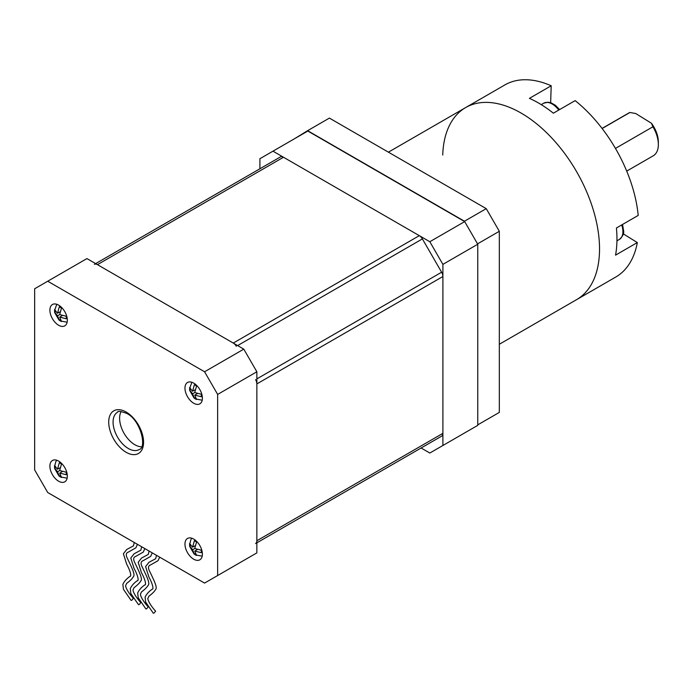 <?xml version="1.0" encoding="UTF-8"?>
<svg xmlns="http://www.w3.org/2000/svg" width="693" height="693" viewBox="0 0 693 693"><rect width="100%" height="100%" fill="white"/><g stroke="black" fill="none" stroke-linecap="round" stroke-linejoin="round"><path stroke-width="1.04" d="M95.651 263.617L280.414 156.939A6.159 3.56 60 0 1 283.498 157.25L419.308 235.655A6.159 3.56 60 0 1 422.392 238.912L441.623 272.219A6.159 3.56 60 0 1 442.896 276.516L442.896 433.342A6.159 3.56 60 0 1 441.623 436.157L422.392 447.262A6.159 3.56 60 0 1 422.358 447.28M255.578 543.572A6.159 3.56 -120 0 0 256.852 540.748L256.852 383.922A6.159 3.56 -120 0 0 255.578 379.634M236.348 346.318A6.159 3.56 -120 0 0 233.264 343.07L97.453 264.657A6.159 3.56 -120 0 0 94.369 264.354M464.682 221.604L307.831 131.046L272.973 151.169L429.825 241.727L464.682 221.604L477.754 244.248L477.754 425.363L442.896 445.486L442.896 264.371L429.825 241.727M259.901 168.78L259.901 158.723L272.973 151.169M442.896 445.486L429.825 453.031L421.11 447.999M477.754 244.248L442.896 264.371M243.789 349.142L256.852 371.777L256.852 552.893L217.645 575.536L217.645 394.421L204.574 371.777L243.789 349.142L86.937 258.584L34.65 288.773L34.65 469.889L47.722 492.524L204.574 583.082L217.645 575.536M256.852 371.777L217.645 394.421M193.676 403.222A12.327 7.112 -120 0 0 199.844 403.837A12.327 7.112 -120 0 0 201.732 393.962A12.327 7.112 -120 0 0 193.676 383.099A12.327 7.112 -120 0 0 187.517 382.493A12.327 7.112 -120 0 0 185.629 392.368A12.327 7.112 -120 0 0 193.676 403.222M193.676 559.182A12.327 7.112 -120 0 0 199.844 559.797A12.327 7.112 -120 0 0 201.732 549.921A12.327 7.112 -120 0 0 193.676 539.059A12.327 7.112 -120 0 0 187.517 538.452A12.327 7.112 -120 0 0 185.629 548.328A12.327 7.112 -120 0 0 193.676 559.182M58.61 325.242A12.327 7.112 -120 0 0 64.778 325.857A12.327 7.112 -120 0 0 66.667 315.982A12.327 7.112 -120 0 0 58.61 305.119A12.327 7.112 -120 0 0 52.451 304.513A12.327 7.112 -120 0 0 50.563 314.388A12.327 7.112 -120 0 0 58.61 325.242M58.61 481.202A12.327 7.112 -120 0 0 64.778 481.817A12.327 7.112 -120 0 0 66.667 471.942A12.327 7.112 -120 0 0 58.61 461.079A12.327 7.112 -120 0 0 52.451 460.473A12.327 7.112 -120 0 0 50.563 470.348A12.327 7.112 -120 0 0 58.61 481.202M204.574 371.777L47.722 281.219M121.145 411.503A21.57 12.448 -120 0 0 134.858 444.733A21.57 12.448 -120 0 0 141.537 446.812M139.206 604.547L140.818 602.65L139.206 604.547M154.019 613.097L155.63 611.2L154.019 613.097M146.613 608.826L148.224 606.929L146.613 608.826M131.791 600.268L133.411 598.38L131.791 600.268M59.702 470.512L57.528 471.777L59.321 476.221L60.308 476.905L61.504 477.477L59.702 473.146A2.278 1.317 -120 0 0 59.806 473.085L66.251 474.731L66.251 472.219L59.806 470.573A2.278 1.317 -120 0 0 59.702 470.4L59.806 470.573M67.134 478.179L60.308 476.905M59.702 470.4L61.504 463.998L59.321 462.733L57.528 469.144A2.278 1.317 -120 0 0 57.424 469.196L54.574 465.479L54.608 468.416L58.974 475.978L60.118 475.762M55.371 467.532L54.574 467.992L57.528 471.777M59.702 314.553L57.528 315.809L59.321 320.253L60.308 320.937L61.504 321.509L59.702 317.186A2.278 1.317 -120 0 0 59.806 317.125L66.251 318.771L66.251 316.259L59.806 314.613A2.278 1.317 -120 0 0 59.702 314.44L59.806 314.613M67.134 322.219L60.308 320.937M59.702 314.44L61.504 308.03L59.321 306.774L57.528 313.175A2.278 1.317 -120 0 0 57.424 313.236L54.574 309.52L54.608 312.448L58.974 320.019L60.118 319.794M55.371 311.573L54.574 312.032L57.528 315.809M194.768 548.492L192.593 549.748L194.386 554.201L195.374 554.885L196.569 555.457L194.768 551.126A2.278 1.317 -120 0 0 194.872 551.065L201.316 552.711L201.316 550.199L194.872 548.553A2.278 1.317 -120 0 0 194.768 548.38L194.872 548.553M202.2 556.158L195.374 554.885M194.768 548.38L196.569 541.978L194.386 540.713L192.593 547.124A2.278 1.317 -120 0 0 192.489 547.175L189.639 543.459L189.674 546.396L194.04 553.958L195.183 553.742M190.436 545.512L189.639 545.971L192.593 549.748M194.768 392.533L192.593 393.789L194.386 398.232L195.374 398.917L196.569 399.489L194.768 395.166A2.278 1.317 -120 0 0 194.872 395.105L201.316 396.751L201.316 394.239L194.872 392.593A2.278 1.317 -120 0 0 194.768 392.42L194.872 392.593M202.2 400.199L195.374 398.917M194.768 392.42L196.569 386.01L194.386 384.754L192.593 391.155A2.278 1.317 -120 0 0 192.489 391.216L189.639 387.5L189.674 390.428L194.04 397.999L195.183 397.773M190.436 389.553L189.639 390.012L192.593 393.789M62.162 471.612L59.806 473.085M57.424 469.196L59.988 467.836M62.162 315.644L59.806 317.125M57.424 313.236L59.988 311.876M197.228 549.592L194.872 551.065M192.489 547.175L195.054 545.815M197.228 393.624L194.872 395.105M192.489 391.216L195.054 389.856M499.324 231.289L477.538 243.867L464.466 221.232L307.614 130.674L329.4 118.096L486.252 208.654L499.324 231.289L499.324 412.404L477.754 424.861M294.542 138.721L307.614 130.674M464.466 221.232L486.252 208.654M442.732 155.041A110.906 64.033 60 0 1 465.653 107.571A110.906 64.033 60 0 1 550.372 136.504A110.906 64.033 60 0 1 599.514 247.037A110.906 64.033 60 0 1 576.559 299.671L499.324 344.265M626.715 171.11L653.248 155.795A24.645 14.232 -120 0 0 658.341 145.244A24.645 14.232 -120 0 0 658.35 144.508A24.645 14.232 -120 0 0 652.919 126.784L651.429 123.25L635.732 113.522L629.885 112.5A24.645 14.232 -120 0 0 628.603 113.106L602.061 128.422M652.919 126.784L615.453 148.415M629.885 112.5L602.139 128.517M465.653 107.571A110.906 64.033 60 0 1 552.442 138.704A110.906 64.033 60 0 1 599.48 252.2A110.906 64.033 60 0 1 576.559 299.671L615.774 277.035A110.906 64.033 60 0 0 637.326 242.567L615.549 255.145A110.906 64.033 60 0 0 616.909 242.143A110.906 64.033 60 0 0 616.423 227.997L638.21 215.419A110.906 64.033 60 0 0 575.147 100.615L553.36 113.193A110.906 64.033 60 0 0 529.409 98.354L551.195 85.776A110.906 64.033 60 0 0 504.859 84.936L388.409 152.165M550.649 102.694L551.195 85.776M623.25 233.836L637.326 242.567M651.429 123.25A21.57 12.448 60 0 1 658.35 141.996L658.35 144.508M442.896 276.516L256.852 383.922M256.852 540.748L442.896 433.342M256.852 378.898L441.623 272.219M283.498 157.25L97.453 264.657M233.264 343.07L419.308 235.655M422.392 238.912L237.621 345.582M441.623 436.157L256.852 542.836M126.143 412.032A24.645 14.232 60 0 1 143.572 442.212A24.645 14.232 60 0 1 126.143 452.278A24.645 14.232 60 0 1 108.714 422.089A24.645 14.232 60 0 1 126.143 412.032M117.541 412.222A21.57 12.448 -120 0 0 114.232 429.495A21.57 12.448 -120 0 0 128.326 448.501A21.57 12.448 -120 0 0 139.111 449.575C147.124 447.973 140.792 420.131 126.784 413.435C120.738 411.226 117.663 410.819 117.541 412.222M558.766 110.066A16.944 9.78 -120 0 0 543.745 103.188L548.076 102.209L551.1 102.85L555.362 105.258L559.606 109.589M616.943 240.835L619.395 239.414A16.944 9.78 -120 0 0 622.912 231.661A16.944 9.78 -120 0 0 621.716 224.948M141.675 546.768L140.861 550.164L134.139 553.768L130.786 558.03L134.078 568.477C138.548 576.567 138.661 581.02 137.509 580.569C134.087 582.891 131.679 585.585 130.275 588.643L130.83 593.537L138.513 604.703M144.837 548.596L143.278 552.096L135.828 556.349C133.437 557.129 133.047 559.138 134.659 562.378C139.406 572.262 142.819 579.071 140.8 580.968C139.631 582.969 137.379 585.204 134.052 587.681L133.221 589.544C132.311 590.219 134.797 596.075 140.818 602.65M156.488 555.327L155.674 558.714L148.952 562.318L145.599 566.588L148.891 577.026C153.361 585.126 153.474 589.57 152.321 589.119C148.9 591.441 146.492 594.135 145.088 597.193L145.651 602.087L153.326 613.253M159.65 557.146L158.091 560.646L150.641 564.899C148.25 565.679 147.86 567.688 149.471 570.928C154.227 580.812 157.64 587.629 155.613 589.518C154.444 591.519 152.191 593.754 148.865 596.231L148.033 598.094C147.124 598.769 149.619 604.625 155.63 611.2M149.082 551.048L148.267 554.435L141.545 558.038L138.193 562.309L141.485 572.747C145.954 580.847 146.067 585.299 144.915 584.849C141.493 587.17 139.085 589.856 137.682 592.913L138.236 597.808L145.92 608.982M152.243 552.867L150.684 556.366L143.234 560.628C140.844 561.408 140.454 563.409 142.065 566.649C146.812 576.533 150.225 583.35 148.207 585.247C147.037 587.24 144.785 589.474 141.459 591.961L140.627 593.814C139.717 594.499 142.204 600.355 148.224 606.929M134.269 542.498L133.454 545.885L126.732 549.488L123.38 553.759L126.672 564.197C131.142 572.297 131.254 576.741 130.102 576.29C126.68 578.612 124.264 581.306 122.869 584.364L123.423 589.258L131.107 600.424M137.431 544.317L135.871 547.816L128.422 552.078C126.031 552.849 125.641 554.859 127.243 558.099C131.999 567.983 135.412 574.8 133.394 576.697C132.224 578.69 129.972 580.925 126.646 583.402L125.805 585.264C124.905 585.94 127.391 591.796 133.411 598.38M56.783 460.247L55.882 461.512L54.478 466.839M56.783 304.288L54.478 310.871M191.848 538.227L190.947 539.492L189.544 544.819M191.848 382.267L189.544 388.851M541.259 104.626L543.745 103.188M622.531 224.471L623.587 230.717C624.202 233.402 622.808 236.304 619.395 239.414"/></g></svg>
